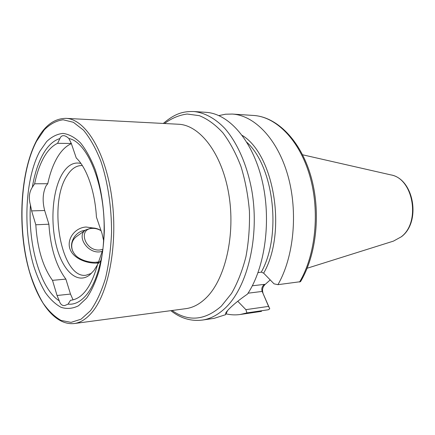 <?xml version="1.0" encoding="UTF-8"?>
<svg xmlns="http://www.w3.org/2000/svg" width="435" height="435" viewBox="0 0 435 435"><rect width="100%" height="100%" fill="white"/><g stroke="black" fill="none" stroke-linecap="round" stroke-linejoin="round"><path stroke-width="0.65" d="M101.002 230.512C97.967 228.701 94.846 227.853 91.644 227.967L85.684 229.93C76.228 235.873 87.245 253.371 99.675 251.887L102.41 251.386M101.078 230.724C98.31 229.06 95.466 228.277 92.546 228.38C77.49 228.446 84.966 251.49 99.811 249.984L102.899 249.32M85.684 229.93L76.294 236.711C71.846 240.267 70.649 245.117 72.716 251.256M85.151 230.316C80.845 230.74 77.18 233.035 74.162 237.184C70.165 243.823 70.726 249.967 75.842 255.622C80.671 260.434 90.453 262.941 96.499 262.185L98.098 263.028C87.12 263.963 72.944 258.488 69.834 248.559C66.685 238.657 75.304 227.527 86.13 227.021L92.742 227.956M96.499 262.185L98.865 261.881M71.307 143.474L57.589 143.311L59.921 138.542C60.666 136.595 61.884 135.633 63.581 135.655C65.163 135.736 66.93 136.693 68.882 138.526C89.11 142.153 107.673 192.531 103.579 240.381C103.193 248.722 102.263 255.497 100.79 260.701C97.701 275.116 93.177 286.192 87.223 293.946C81.242 301.444 74.858 304.843 68.072 304.141L64.679 305.566C62.091 305.772 60.291 304.195 59.28 300.851L57.056 295.495L52.499 280.341C42.929 267.068 37.361 248.543 35.806 224.77L31.635 210.899L30.423 204.934C28.492 198.061 29.134 192.156 32.342 187.229L34.631 183.798C36.725 173.57 39.748 164.865 43.707 157.688C47.698 150.548 52.325 145.752 57.589 143.311M71.22 143.713C65.854 146.122 61.128 150.853 57.05 157.905C53.005 165.001 49.905 173.603 47.758 183.711L34.631 183.798M47.758 183.711L46.061 185.854C42.733 192.857 42.266 201.079 44.664 210.507L48.899 224.215L35.806 224.77M91.448 273.365L85.88 275.268C61.172 278.732 47.937 204.26 66.919 175.881C71.079 169.101 75.929 165.659 81.465 165.545L82.351 165.588M97.549 264.659L93.993 270.434L89.632 274.98C77.185 284.702 62.607 270.603 56.419 246.123C50.123 221.714 52.51 190.253 62.292 173.869C67.594 165.175 73.809 161.711 80.932 163.478M102.888 249.434L97.875 264.012M32.342 187.229C34.479 174.364 37.948 163.522 42.755 154.697C47.616 145.942 53.342 140.554 59.921 138.542M39.824 151.304L46.637 141.571C51.727 136.71 57.181 133.991 62.999 133.404C68.915 134.159 74.744 137.313 80.491 142.854C86.038 149.754 90.964 158.731 95.276 169.775C101.219 188.11 104.248 208.376 104.351 230.572C103.775 244.84 102.056 258.096 99.196 270.347C95.76 281.652 91.546 290.933 86.554 298.198L78.463 305.789C72.732 308.638 66.974 309.165 61.194 307.371C55.533 304.337 50.253 299.4 45.354 292.565C40.776 284.816 36.844 275.806 33.566 265.529C22.783 228.462 25.192 178.29 39.824 151.304M225.602 314.69L214.194 318.333L202.362 320.073C210.317 318.915 217.897 314.962 225.091 308.214C247.314 287.611 259.766 237.211 251.898 191.03C247.249 165.11 237.336 142.724 224.721 128.325C215.053 118.276 204.488 112.66 193.972 111.529L205.907 112.317C228.544 113.546 252.218 139.727 261.935 179.818C271.701 219.833 265.209 267.623 247.45 294.12C240.506 298.905 234.9 303.347 230.626 307.447C228.114 309.823 226.494 311.667 225.765 312.988L225.602 314.69L227.57 310.557M59.28 300.851C40.292 288.78 27.949 244.649 30.423 204.934M100.79 260.701L97.685 264.132C91.421 286.545 82.558 298.579 71.112 300.226L70.492 300.28L68.072 304.141M68.882 138.526L71.258 143.327L76.266 158.003C86.668 167.644 95.015 191.264 96.423 217.092L101.948 233.285L103.579 240.381M52.499 280.341L65.864 279.107C56.115 266.019 50.46 247.722 48.899 224.215M269.76 308.834L268.194 309.78L246.928 312.901L245.878 309.644L268.574 306.398L269.76 308.834L262.169 291.428C261.304 288.595 262.087 286.235 264.529 284.349L264.779 284.773C262.648 287.154 262.028 289.781 262.925 292.646M270.206 279.912L264.779 284.773M218.887 115.585L225.493 114.22L232.252 114.057C254.404 115.329 277.459 138.814 287.856 175.474C298.263 212.073 293.881 257.09 277.927 284.675L300.503 281.679M246.928 312.901L240.316 314.483C235.498 315.174 230.729 314.962 226.01 313.836M277.927 284.675L274.017 283.821L263.648 273.158L261.294 272.103L258.015 272.663M237.76 301.265L245.878 309.644M268.574 306.398L262.169 291.428L248.048 293.201M65.864 279.107L70.486 294.071L73.069 299.878M71.726 300.145L70.492 300.28M164.528 123.507C171.597 118.26 179.133 115.101 187.137 114.024L199.339 115.672C207.538 118.983 215.374 124.671 222.84 132.746C229.908 142.125 235.96 153.408 241.006 166.594C245.296 180.623 248.102 195.473 249.424 211.149C249.82 226.907 248.651 242.11 245.922 256.764C242.349 270.706 237.553 282.935 231.54 293.446L221.366 306.109C204.907 320.508 188.464 321.971 172.053 310.498M206.369 297.649C225.417 278.976 235.721 234.329 228.728 193.771C221.85 153.153 199.698 124.965 178.432 124.236L65.951 118.363C84.781 118.875 104.982 150.206 111.572 195.919C118.26 241.55 109.283 291.608 92.389 311.879C86.668 318.817 80.605 322.71 74.206 323.548L185.848 308.66C193.069 307.703 199.91 304.032 206.369 297.649M44.664 210.507L31.635 210.899M90.518 310.661L81.062 319.187L71.057 322.373L61.058 320.41C54.549 316.724 48.508 310.889 42.929 302.918C37.714 293.929 33.256 283.549 29.547 271.766C17.395 229.343 20.015 172.516 36.594 141.136L44.348 129.755C50.166 123.997 56.43 120.674 63.14 119.783L73.374 122.278L83.471 130.141C89.969 137.998 95.76 148.33 100.849 161.129C107.755 181.786 111.572 206.826 111.567 232.159C110.865 248.853 108.821 264.328 105.428 278.585C101.355 291.689 96.385 302.385 90.518 310.661M393.436 241.12L401.445 236.722C421.385 221.937 413.984 178.72 390.771 174.881C413.375 178.274 420.998 222.399 401.124 236.89L393.436 241.12L307.148 268.243M268.194 309.78L268.515 309.704M232.252 114.057L253.627 115.465C276.046 116.765 299.269 139.738 309.693 175.495C320.133 211.192 315.669 255.079 299.541 282.07M242.246 135.415C274.235 154.626 287.149 232.502 263.648 273.158M246.922 142.348C273.941 166.975 281.913 235.444 261.294 272.103M252.316 285.79L264.529 284.349M70.486 294.071L57.056 295.495M65.951 118.363C54.152 118.445 44.375 125.824 36.627 140.505C22.093 168.095 18.004 214.895 25.437 254.872C32.94 294.636 51.841 325.81 74.206 323.548M170.83 310.661C180.53 318.317 191.041 321.454 202.362 320.073M253.627 115.465C277.062 116.928 300.395 140.304 310.775 175.773C321.166 211.252 316.734 254.682 300.493 281.706M240.316 314.483L261.511 311.362M390.771 174.881L302.586 154.778M163.299 123.448C175.62 112.91 183.94 111.289 193.972 111.529"/></g></svg>
